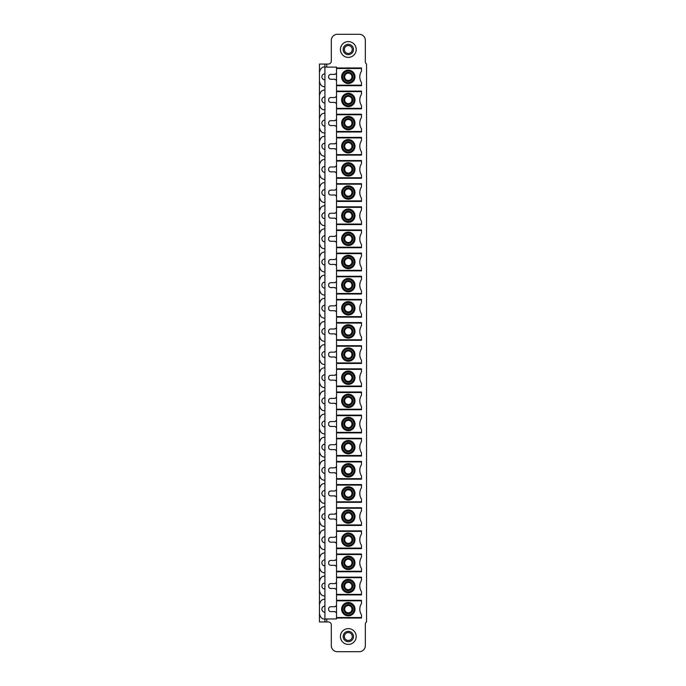 <?xml version="1.0" encoding="UTF-8"?>
<svg xmlns="http://www.w3.org/2000/svg" width="686" height="686" viewBox="0 0 686 686"><rect width="100%" height="100%" fill="white"/><g stroke="black" fill="none" stroke-linecap="round" stroke-linejoin="round"><path stroke-width="1.03" d="M336.526 85.699L361.496 85.699L361.496 85.175L336.526 85.175L336.526 91.101L361.496 91.101L361.496 91.615L336.526 91.615L336.526 91.101M349.285 67.957L361.496 67.957L361.496 71.147A10.324 10.324 0 0 0 361.496 82.5L361.496 85.175M324.924 67.108L324.924 64.064L319.462 64.064L319.462 621.936L324.924 621.936L324.924 67.108L336.526 67.108L336.526 67.957L342.726 67.957M324.924 621.936L328.268 621.936A3.036 3.036 0 0 1 331.304 624.972L331.304 645.629A6.071 6.071 0 0 0 337.383 651.7L359.25 651.7A6.071 6.071 0 0 0 365.329 645.629L365.329 624.363A3.036 3.036 0 0 1 366.538 621.936L366.538 64.064A3.036 3.036 0 0 1 365.329 61.637L365.329 40.371A6.071 6.071 0 0 0 359.25 34.3L337.383 34.3A6.071 6.071 0 0 0 331.304 40.371L331.304 61.028A3.036 3.036 0 0 1 328.268 64.064L324.924 64.064L324.924 66.954C322.077 66.722 320.259 68.549 319.462 72.424M349.285 618.043L361.496 618.043L361.496 617.529L336.526 617.529L336.526 618.892L324.924 619.046C322.077 619.278 320.259 617.451 319.462 613.576M336.526 618.043L342.726 618.043M336.526 594.899L361.496 594.899L361.496 594.385L336.526 594.385L336.526 600.301L361.496 600.301L361.496 603.5A10.324 10.324 0 0 0 361.496 614.853L361.496 617.529M336.526 571.755L361.496 571.755L361.496 571.241L336.526 571.241L336.526 577.158L361.496 577.158L361.496 580.347A10.324 10.324 0 0 0 361.496 591.709L361.496 594.385M336.526 548.611L361.496 548.611L361.496 548.088L336.526 548.088L336.526 554.014L361.496 554.014L361.496 557.203A10.324 10.324 0 0 0 361.496 568.565L361.496 571.241M336.526 525.459L361.496 525.459L361.496 524.944L336.526 524.944L336.526 530.87L361.496 530.87L361.496 534.06A10.324 10.324 0 0 0 361.496 545.413L361.496 548.088M336.526 502.315L361.496 502.315L361.496 501.8L336.526 501.8L336.526 507.726L361.496 507.726L361.496 510.916A10.324 10.324 0 0 0 361.496 522.269L361.496 524.944M336.526 479.171L361.496 479.171L361.496 478.657L336.526 478.657L336.526 484.573L361.496 484.573L361.496 487.772A10.324 10.324 0 0 1 361.496 487.763M336.526 456.027L361.496 456.027L361.496 455.513L336.526 455.513L336.526 461.429L361.496 461.429L361.496 464.619A10.324 10.324 0 0 0 361.496 475.981L361.496 478.657M336.526 432.883L361.496 432.883L361.496 432.36L336.526 432.36L336.526 438.285L361.496 438.285L361.496 441.475A10.324 10.324 0 0 0 361.496 452.837L361.496 455.513M336.526 409.731L361.496 409.731L361.496 409.216L336.526 409.216L336.526 415.141L361.496 415.141L361.496 418.331A10.324 10.324 0 0 0 361.496 429.685L361.496 432.36M336.526 386.587L361.496 386.587L361.496 386.072L336.526 386.072L336.526 391.998L361.496 391.998L361.496 395.187A10.324 10.324 0 0 0 361.496 406.541L361.496 409.216M336.526 363.443L361.496 363.443L361.496 362.928L336.526 362.928L336.526 368.845L361.496 368.845L361.496 372.044A10.324 10.324 0 0 1 361.496 372.035A10.324 10.324 0 0 0 361.496 383.397L361.496 386.072M336.526 340.299L361.496 340.299L361.496 339.784L336.526 339.784L336.526 345.701L361.496 345.701L361.496 348.891A10.324 10.324 0 0 0 361.496 360.253L361.496 362.928M336.526 317.155L361.496 317.155L361.496 316.632L336.526 316.632L336.526 322.557L361.496 322.557L361.496 325.747A10.324 10.324 0 0 0 361.496 337.109L361.496 339.784M336.526 294.002L361.496 294.002L361.496 293.488L336.526 293.488L336.526 299.413L361.496 299.413L361.496 302.603A10.324 10.324 0 0 0 361.496 313.956L361.496 316.632M336.526 270.859L361.496 270.859L361.496 270.344L336.526 270.344L336.526 276.269L361.496 276.269L361.496 279.459A10.324 10.324 0 0 0 361.496 290.813L361.496 293.488M336.526 247.715L361.496 247.715L361.496 247.2L336.526 247.2L336.526 253.117L361.496 253.117L361.496 256.315A10.324 10.324 0 0 1 361.496 256.307A10.324 10.324 0 0 0 361.496 267.669L361.496 270.344M336.526 224.571L361.496 224.571L361.496 224.056L336.526 224.056L336.526 229.973L361.496 229.973L361.496 233.163A10.324 10.324 0 0 0 361.496 244.525L361.496 247.2M336.526 201.427L361.496 201.427L361.496 200.904L336.526 200.904L336.526 206.829L361.496 206.829L361.496 210.019A10.324 10.324 0 0 0 361.496 221.381L361.496 224.056M336.526 178.274L361.496 178.274L361.496 177.76L336.526 177.76L336.526 183.685L361.496 183.685L361.496 186.875A10.324 10.324 0 0 0 361.496 198.228L361.496 200.904M336.526 155.13L361.496 155.13L361.496 154.616L336.526 154.616L336.526 160.541L361.496 160.541L361.496 163.731A10.324 10.324 0 0 0 361.496 175.084L361.496 177.76M336.526 131.986L361.496 131.986L361.496 131.472L336.526 131.472L336.526 137.389L361.496 137.389L361.496 140.587A10.324 10.324 0 0 1 361.496 140.579A10.324 10.324 0 0 0 361.496 151.94L361.496 154.616M336.526 108.842L361.496 108.842L361.496 108.319L336.526 108.319L336.526 114.245L361.496 114.245L361.496 117.435A10.324 10.324 0 0 0 361.496 128.797L361.496 131.472M361.496 91.615L361.496 94.291A10.324 10.324 0 0 0 361.496 105.653L361.496 108.319M356.214 636.514A7.898 7.898 0 0 0 348.317 628.616A7.898 7.898 0 0 0 340.419 636.514A7.898 7.898 0 0 0 348.317 644.411A7.898 7.898 0 0 0 356.214 636.514M356.214 49.486A7.898 7.898 0 0 0 348.317 41.589A7.898 7.898 0 0 0 340.419 49.486A7.898 7.898 0 0 0 348.317 57.384A7.898 7.898 0 0 0 356.214 49.486M353.479 49.486A5.162 5.162 0 0 0 348.317 44.324A5.162 5.162 0 0 0 343.154 49.486A5.162 5.162 0 0 0 348.317 54.648A5.162 5.162 0 0 0 353.479 49.486A5.162 5.162 0 0 0 348.317 44.324A5.162 5.162 0 0 0 343.154 49.486A5.162 5.162 0 0 0 348.317 54.648A5.162 5.162 0 0 0 353.479 49.486M343.163 636.188A5.162 5.162 0 0 1 348.479 631.352A5.162 5.162 0 0 1 353.47 636.84A5.162 5.162 0 0 1 348.154 641.676A5.162 5.162 0 0 1 343.163 636.188A5.162 5.162 0 0 1 348.479 631.352A5.162 5.162 0 0 1 353.47 636.84A5.162 5.162 0 0 1 348.154 641.676A5.162 5.162 0 0 1 343.163 636.188M336.526 67.957L336.526 85.175M336.526 108.319L336.526 91.615M336.526 114.245L336.526 131.472M336.526 137.389L336.526 154.616M336.526 160.541L336.526 177.76M336.526 183.685L336.526 200.904M336.526 206.829L336.526 224.056M336.526 229.973L336.526 247.2M336.526 253.117L336.526 270.344M336.526 276.269L336.526 293.488M336.526 299.413L336.526 316.632M336.526 322.557L336.526 339.784M336.526 345.701L336.526 362.928M336.526 368.845L336.526 386.072M336.526 391.998L336.526 409.216M336.526 415.141L336.526 432.36M336.526 438.285L336.526 455.513M336.526 461.429L336.526 478.657M336.526 484.573L336.526 501.8M336.526 507.726L336.526 524.944M336.526 530.87L336.526 548.088M336.526 554.014L336.526 571.241M336.526 577.158L336.526 594.385M336.526 600.301L336.526 617.529M336.526 81.385A2.127 2.127 0 0 0 334.408 79.259L330.755 79.259A2.127 2.127 0 0 1 328.637 77.132L328.637 76.523A2.127 2.127 0 0 1 330.755 74.397L334.408 74.397A2.127 2.127 0 0 0 336.526 72.27M336.526 104.529A2.127 2.127 0 0 0 334.408 102.403L330.755 102.403A2.127 2.127 0 0 1 328.637 100.276L328.637 99.667A2.127 2.127 0 0 1 330.755 97.541L334.408 97.541A2.127 2.127 0 0 0 336.526 95.414M336.526 127.673A2.127 2.127 0 0 0 334.408 125.547L330.755 125.547A2.127 2.127 0 0 1 328.637 123.42L328.637 122.811A2.127 2.127 0 0 1 330.755 120.685L334.408 120.685A2.127 2.127 0 0 0 336.526 118.558M336.526 150.817A2.127 2.127 0 0 0 334.408 148.691L330.755 148.691A2.127 2.127 0 0 1 328.637 146.564L328.637 145.955A2.127 2.127 0 0 1 330.755 143.828L334.408 143.828A2.127 2.127 0 0 0 336.526 141.702M336.526 173.961A2.127 2.127 0 0 0 334.408 171.834L330.755 171.834A2.127 2.127 0 0 1 328.637 169.708L328.637 169.108A2.127 2.127 0 0 1 330.755 166.981L334.408 166.981A2.127 2.127 0 0 0 336.526 164.854M336.526 197.114A2.127 2.127 0 0 0 334.408 194.987L330.755 194.987A2.127 2.127 0 0 1 328.637 192.86L328.637 192.251A2.127 2.127 0 0 1 330.755 190.125L334.408 190.125A2.127 2.127 0 0 0 336.526 187.998M336.526 220.257A2.127 2.127 0 0 0 334.408 218.131L330.755 218.131A2.127 2.127 0 0 1 328.637 216.004L328.637 215.395A2.127 2.127 0 0 1 330.755 213.269L334.408 213.269A2.127 2.127 0 0 0 336.526 211.142M336.526 243.401A2.127 2.127 0 0 0 334.408 241.275L330.755 241.275A2.127 2.127 0 0 1 328.637 239.148L328.637 238.539A2.127 2.127 0 0 1 330.755 236.413L334.408 236.413A2.127 2.127 0 0 0 336.526 234.286M336.526 266.545A2.127 2.127 0 0 0 334.408 264.419L330.755 264.419A2.127 2.127 0 0 1 328.637 262.292L328.637 261.683A2.127 2.127 0 0 1 330.755 259.557L334.408 259.557A2.127 2.127 0 0 0 336.526 257.43M336.526 289.689A2.127 2.127 0 0 0 334.408 287.563L330.755 287.563A2.127 2.127 0 0 1 328.637 285.436L328.637 284.836A2.127 2.127 0 0 1 330.755 282.709L334.408 282.709A2.127 2.127 0 0 0 336.526 280.583M336.526 312.842A2.127 2.127 0 0 0 334.408 310.715L330.755 310.715A2.127 2.127 0 0 1 328.637 308.589L328.637 307.98A2.127 2.127 0 0 1 330.755 305.853L334.408 305.853A2.127 2.127 0 0 0 336.526 303.726M336.526 335.986A2.127 2.127 0 0 0 334.408 333.859L330.755 333.859A2.127 2.127 0 0 1 328.637 331.732L328.637 331.124A2.127 2.127 0 0 1 330.755 328.997L334.408 328.997A2.127 2.127 0 0 0 336.526 326.87M336.526 359.13A2.127 2.127 0 0 0 334.408 357.003L330.755 357.003A2.127 2.127 0 0 1 328.637 354.876L328.637 354.268A2.127 2.127 0 0 1 330.755 352.141L334.408 352.141A2.127 2.127 0 0 0 336.526 350.014M336.526 382.274A2.127 2.127 0 0 0 334.408 380.147L330.755 380.147A2.127 2.127 0 0 1 328.637 378.02L328.637 377.411A2.127 2.127 0 0 1 330.755 375.285L334.408 375.285A2.127 2.127 0 0 0 336.526 373.158M336.526 405.417A2.127 2.127 0 0 0 334.408 403.291L330.755 403.291A2.127 2.127 0 0 1 328.637 401.164L328.637 400.564A2.127 2.127 0 0 1 330.755 398.437L334.408 398.437A2.127 2.127 0 0 0 336.526 396.311M336.526 428.57A2.127 2.127 0 0 0 334.408 426.443L330.755 426.443A2.127 2.127 0 0 1 328.637 424.317L328.637 423.708A2.127 2.127 0 0 1 330.755 421.581L334.408 421.581A2.127 2.127 0 0 0 336.526 419.455M336.526 451.714A2.127 2.127 0 0 0 334.408 449.587L330.755 449.587A2.127 2.127 0 0 1 328.637 447.461L328.637 446.852A2.127 2.127 0 0 1 330.755 444.725L334.408 444.725A2.127 2.127 0 0 0 336.526 442.599M336.526 474.858A2.127 2.127 0 0 0 334.408 472.731L330.755 472.731A2.127 2.127 0 0 1 328.637 470.605L328.637 469.996A2.127 2.127 0 0 1 330.755 467.869L334.408 467.869A2.127 2.127 0 0 0 336.526 465.743M336.526 498.002A2.127 2.127 0 0 0 334.408 495.875L330.755 495.875A2.127 2.127 0 0 1 328.637 493.748L328.637 493.14A2.127 2.127 0 0 1 330.755 491.013L334.408 491.013A2.127 2.127 0 0 0 336.526 488.886M336.526 590.586A2.127 2.127 0 0 0 334.408 588.459L330.755 588.459A2.127 2.127 0 0 1 328.637 586.333L328.637 585.724A2.127 2.127 0 0 1 330.755 583.597L334.408 583.597A2.127 2.127 0 0 0 336.526 581.471M336.526 567.442A2.127 2.127 0 0 0 334.408 565.315L330.755 565.315A2.127 2.127 0 0 1 328.637 563.189L328.637 562.58A2.127 2.127 0 0 1 330.755 560.453L334.408 560.453A2.127 2.127 0 0 0 336.526 558.327M336.526 544.298A2.127 2.127 0 0 0 334.408 542.172L330.755 542.172A2.127 2.127 0 0 1 328.637 540.045L328.637 539.436A2.127 2.127 0 0 1 330.755 537.31L334.408 537.31A2.127 2.127 0 0 0 336.526 535.183M336.526 521.146A2.127 2.127 0 0 0 334.408 519.019L330.755 519.019A2.127 2.127 0 0 1 328.637 516.892L328.637 516.292A2.127 2.127 0 0 1 330.755 514.166L334.408 514.166A2.127 2.127 0 0 0 336.526 512.039M336.526 613.73A2.127 2.127 0 0 0 334.408 611.603L330.755 611.603A2.127 2.127 0 0 1 328.637 609.477L328.637 608.868A2.127 2.127 0 0 1 330.755 606.741L334.408 606.741A2.127 2.127 0 0 0 336.526 604.615M335.797 73.882A3.036 3.036 0 0 0 334.742 74.371M334.742 79.284A3.036 3.036 0 0 0 335.797 79.773M335.797 97.026A3.036 3.036 0 0 0 334.742 97.515M334.742 102.428A3.036 3.036 0 0 0 335.797 102.917M335.797 120.17A3.036 3.036 0 0 0 334.742 120.659M334.742 125.572A3.036 3.036 0 0 0 335.797 126.061M335.797 143.314A3.036 3.036 0 0 0 334.742 143.803M334.742 148.716A3.036 3.036 0 0 0 335.797 149.205M335.797 166.458A3.036 3.036 0 0 0 334.742 166.947M334.742 171.869A3.036 3.036 0 0 0 335.797 172.358M335.797 189.61A3.036 3.036 0 0 0 334.742 190.099M334.742 195.013A3.036 3.036 0 0 0 335.797 195.501M335.797 212.754A3.036 3.036 0 0 0 334.742 213.243M334.742 218.157A3.036 3.036 0 0 0 335.797 218.645M335.797 235.898A3.036 3.036 0 0 0 334.742 236.387M334.742 241.3A3.036 3.036 0 0 0 335.797 241.789M335.797 259.042A3.036 3.036 0 0 0 334.742 259.531M334.742 264.444A3.036 3.036 0 0 0 335.797 264.933M335.797 282.186A3.036 3.036 0 0 0 334.742 282.675M334.742 287.597A3.036 3.036 0 0 0 335.797 288.086M335.797 305.339A3.036 3.036 0 0 0 334.742 305.827M334.742 310.741A3.036 3.036 0 0 0 335.797 311.23M335.797 328.483A3.036 3.036 0 0 0 334.742 328.971M334.742 333.885A3.036 3.036 0 0 0 335.797 334.374M335.797 351.626A3.036 3.036 0 0 0 334.742 352.115M334.742 357.029A3.036 3.036 0 0 0 335.797 357.517M335.797 374.77A3.036 3.036 0 0 0 334.742 375.259M334.742 380.173A3.036 3.036 0 0 0 335.797 380.661M335.797 397.914A3.036 3.036 0 0 0 334.742 398.403M334.742 403.325A3.036 3.036 0 0 0 335.797 403.814M335.797 421.067A3.036 3.036 0 0 0 334.742 421.556M334.742 426.469A3.036 3.036 0 0 0 335.797 426.958M335.797 444.211A3.036 3.036 0 0 0 334.742 444.7M334.742 449.613A3.036 3.036 0 0 0 335.797 450.102M335.797 467.355A3.036 3.036 0 0 0 334.742 467.843M334.742 472.757A3.036 3.036 0 0 0 335.797 473.246M335.797 490.499A3.036 3.036 0 0 0 334.742 490.987M334.742 495.901A3.036 3.036 0 0 0 335.797 496.39M335.797 513.643A3.036 3.036 0 0 0 334.742 514.131M334.742 519.053A3.036 3.036 0 0 0 335.797 519.542M335.797 536.795A3.036 3.036 0 0 0 334.742 537.284M334.742 542.197A3.036 3.036 0 0 0 335.797 542.686M335.797 559.939A3.036 3.036 0 0 0 334.742 560.428M334.742 565.341A3.036 3.036 0 0 0 335.797 565.83M335.797 583.083A3.036 3.036 0 0 0 334.742 583.572M334.742 588.485A3.036 3.036 0 0 0 335.797 588.974M335.797 606.227A3.036 3.036 0 0 0 334.742 606.716M334.742 611.629A3.036 3.036 0 0 0 335.797 612.118M319.462 81.231C320.259 85.098 322.077 86.925 324.924 86.693M319.462 604.769C320.259 600.902 322.077 599.075 324.924 599.307M319.462 590.432C320.259 594.308 322.077 596.125 324.924 595.902M319.462 581.625C320.259 577.749 322.077 575.931 324.924 576.154M319.462 567.288C320.259 571.164 322.077 572.982 324.924 572.759M319.462 558.481C320.259 554.605 322.077 552.787 324.924 553.01M319.462 544.144C320.259 548.011 322.077 549.838 324.924 549.606M319.462 535.337C320.259 531.461 322.077 529.643 324.924 529.866M319.462 521C320.259 524.867 322.077 526.694 324.924 526.462M319.462 512.185C320.259 508.317 322.077 506.491 324.924 506.722M319.462 497.847C320.259 501.723 322.077 503.55 324.924 503.318M319.462 489.041C320.259 485.173 322.077 483.347 324.924 483.579M319.462 474.703C320.259 478.579 322.077 480.397 324.924 480.174M319.462 465.897C320.259 462.021 322.077 460.203 324.924 460.426M319.462 451.56C320.259 455.435 322.077 457.253 324.924 457.03M319.462 442.753C320.259 438.877 322.077 437.059 324.924 437.282M319.462 428.416C320.259 432.283 322.077 434.109 324.924 433.878M319.462 419.609C320.259 415.733 322.077 413.915 324.924 414.138M319.462 405.272C320.259 409.139 322.077 410.965 324.924 410.734M319.462 396.457C320.259 392.589 322.077 390.763 324.924 390.994M319.462 382.119C320.259 385.995 322.077 387.822 324.924 387.59M319.462 373.313C320.259 369.445 322.077 367.619 324.924 367.85M319.462 358.975C320.259 362.851 322.077 364.669 324.924 364.446M319.462 350.169C320.259 346.293 322.077 344.475 324.924 344.698M319.462 335.831C320.259 339.707 322.077 341.525 324.924 341.302M319.462 327.025C320.259 323.149 322.077 321.331 324.924 321.554M319.462 312.687C320.259 316.555 322.077 318.381 324.924 318.15M319.462 303.881C320.259 300.005 322.077 298.178 324.924 298.41M319.462 289.543C320.259 293.411 322.077 295.237 324.924 295.006M319.462 280.728C320.259 276.861 322.077 275.035 324.924 275.266M319.462 266.391C320.259 270.267 322.077 272.085 324.924 271.862M319.462 257.584C320.259 253.717 322.077 251.891 324.924 252.122M319.462 243.247C320.259 247.123 322.077 248.941 324.924 248.718M319.462 234.44C320.259 230.565 322.077 228.747 324.924 228.97M319.462 220.103C320.259 223.979 322.077 225.797 324.924 225.574M319.462 211.297C320.259 207.421 322.077 205.603 324.924 205.826M319.462 196.959C320.259 200.827 322.077 202.653 324.924 202.421M319.462 188.153C320.259 184.277 322.077 182.45 324.924 182.682M319.462 173.815C320.259 177.683 322.077 179.509 324.924 179.278M319.462 165C320.259 161.133 322.077 159.306 324.924 159.538M319.462 150.663C320.259 154.539 322.077 156.357 324.924 156.134M319.462 141.856C320.259 137.989 322.077 136.162 324.924 136.394M319.462 127.519C320.259 131.395 322.077 133.213 324.924 132.99M319.462 118.712C320.259 114.836 322.077 113.019 324.924 113.241M319.462 104.375C320.259 108.251 322.077 110.069 324.924 109.846M319.462 95.568C320.259 91.692 322.077 89.875 324.924 90.098M342.726 68.051L349.285 67.897L342.726 68.051M361.496 68.471L336.526 68.471M341.637 76.823A6.68 6.68 0 0 0 348.317 83.503A6.68 6.68 0 0 0 354.996 76.823A6.68 6.68 0 0 0 348.317 70.144A6.68 6.68 0 0 0 341.637 76.823M354.087 76.823A5.771 5.771 0 0 1 348.317 82.594A5.771 5.771 0 0 1 342.546 76.823A5.771 5.771 0 0 1 348.317 71.052A5.771 5.771 0 0 1 354.087 76.823M351.961 76.823A3.644 3.644 0 0 0 348.317 73.179A3.644 3.644 0 0 0 344.672 76.823A3.644 3.644 0 0 0 348.317 80.468A3.644 3.644 0 0 0 351.961 76.823A3.644 3.644 0 0 1 348.317 80.468M341.637 99.967A6.68 6.68 0 0 0 348.317 106.656A6.68 6.68 0 0 0 354.996 99.967A6.68 6.68 0 0 0 348.317 93.287A6.68 6.68 0 0 0 341.637 99.967M354.087 99.967A5.771 5.771 0 0 1 348.317 105.738A5.771 5.771 0 0 1 342.546 99.967A5.771 5.771 0 0 1 348.317 94.196A5.771 5.771 0 0 1 354.087 99.967M351.961 99.967A3.644 3.644 0 0 0 348.317 96.323A3.644 3.644 0 0 0 344.672 99.967A3.644 3.644 0 0 0 348.317 103.612A3.644 3.644 0 0 0 351.961 99.967A3.644 3.644 0 0 1 348.317 103.612M361.496 114.759L336.526 114.759M341.637 123.12A6.68 6.68 0 0 0 348.317 129.8A6.68 6.68 0 0 0 354.996 123.12A6.68 6.68 0 0 0 348.317 116.431A6.68 6.68 0 0 0 341.637 123.12M354.087 123.12A5.771 5.771 0 0 1 348.317 128.891A5.771 5.771 0 0 1 342.546 123.12A5.771 5.771 0 0 1 348.317 117.349A5.771 5.771 0 0 1 354.087 123.12M351.961 123.12A3.644 3.644 0 0 0 348.317 119.475A3.644 3.644 0 0 0 344.672 123.12A3.644 3.644 0 0 0 348.317 126.764A3.644 3.644 0 0 0 351.961 123.12A3.644 3.644 0 0 1 348.317 126.764M361.496 137.912L336.526 137.912M341.637 146.264A6.68 6.68 0 0 0 348.317 152.944A6.68 6.68 0 0 0 354.996 146.264A6.68 6.68 0 0 0 348.317 139.575A6.68 6.68 0 0 0 341.637 146.264M354.087 146.264A5.771 5.771 0 0 1 348.317 152.035A5.771 5.771 0 0 1 342.546 146.264A5.771 5.771 0 0 1 348.317 140.493A5.771 5.771 0 0 1 354.087 146.264M351.961 146.264A3.644 3.644 0 0 0 348.317 142.619A3.644 3.644 0 0 0 344.672 146.264A3.644 3.644 0 0 0 348.317 149.908A3.644 3.644 0 0 0 351.961 146.264A3.644 3.644 0 0 1 348.317 149.908M361.496 161.056L336.526 161.056M341.637 169.408A6.68 6.68 0 0 0 348.317 176.088A6.68 6.68 0 0 0 354.996 169.408A6.68 6.68 0 0 0 348.317 162.728A6.68 6.68 0 0 0 341.637 169.408M354.087 169.408A5.771 5.771 0 0 1 348.317 175.179A5.771 5.771 0 0 1 342.546 169.408A5.771 5.771 0 0 1 348.317 163.637A5.771 5.771 0 0 1 354.087 169.408M351.961 169.408A3.644 3.644 0 0 0 348.317 165.763A3.644 3.644 0 0 0 344.672 169.408A3.644 3.644 0 0 0 348.317 173.052A3.644 3.644 0 0 0 351.961 169.408A3.644 3.644 0 0 1 348.317 173.052M361.496 184.2L336.526 184.2M341.637 192.552A6.68 6.68 0 0 0 348.317 199.232A6.68 6.68 0 0 0 354.996 192.552A6.68 6.68 0 0 0 348.317 185.872A6.68 6.68 0 0 0 341.637 192.552M354.087 192.552A5.771 5.771 0 0 1 348.317 198.323A5.771 5.771 0 0 1 342.546 192.552A5.771 5.771 0 0 1 348.317 186.781A5.771 5.771 0 0 1 354.087 192.552M351.961 192.552A3.644 3.644 0 0 0 348.317 188.907A3.644 3.644 0 0 0 344.672 192.552A3.644 3.644 0 0 0 348.317 196.196A3.644 3.644 0 0 0 351.961 192.552A3.644 3.644 0 0 1 348.317 196.196M361.496 207.344L336.526 207.344M341.637 215.696A6.68 6.68 0 0 0 348.317 222.384A6.68 6.68 0 0 0 354.996 215.696A6.68 6.68 0 0 0 348.317 209.016A6.68 6.68 0 0 0 341.637 215.696M354.087 215.696A5.771 5.771 0 0 1 348.317 221.467A5.771 5.771 0 0 1 342.546 215.696A5.771 5.771 0 0 1 348.317 209.925A5.771 5.771 0 0 1 354.087 215.696M351.961 215.696A3.644 3.644 0 0 0 348.317 212.051A3.644 3.644 0 0 0 344.672 215.696A3.644 3.644 0 0 0 348.317 219.34A3.644 3.644 0 0 0 351.961 215.696A3.644 3.644 0 0 1 348.317 219.34M361.496 230.487L336.526 230.487M341.637 238.848A6.68 6.68 0 0 0 348.317 245.528A6.68 6.68 0 0 0 354.996 238.848A6.68 6.68 0 0 0 348.317 232.16A6.68 6.68 0 0 0 341.637 238.848M354.087 238.848A5.771 5.771 0 0 1 348.317 244.619A5.771 5.771 0 0 1 342.546 238.848A5.771 5.771 0 0 1 348.317 233.077A5.771 5.771 0 0 1 354.087 238.848M351.961 238.848A3.644 3.644 0 0 0 348.317 235.204A3.644 3.644 0 0 0 344.672 238.848A3.644 3.644 0 0 0 348.317 242.492A3.644 3.644 0 0 0 351.961 238.848A3.644 3.644 0 0 1 348.317 242.492M361.496 253.64L336.526 253.64M341.637 261.992A6.68 6.68 0 0 0 348.317 268.672A6.68 6.68 0 0 0 354.996 261.992A6.68 6.68 0 0 0 348.317 255.303A6.68 6.68 0 0 0 341.637 261.992M354.087 261.992A5.771 5.771 0 0 1 348.317 267.763A5.771 5.771 0 0 1 342.546 261.992A5.771 5.771 0 0 1 348.317 256.221A5.771 5.771 0 0 1 354.087 261.992M351.961 261.992A3.644 3.644 0 0 0 348.317 258.348A3.644 3.644 0 0 0 344.672 261.992A3.644 3.644 0 0 0 348.317 265.636A3.644 3.644 0 0 0 351.961 261.992A3.644 3.644 0 0 1 348.317 265.636M361.496 276.784L336.526 276.784M341.637 285.136A6.68 6.68 0 0 0 348.317 291.816A6.68 6.68 0 0 0 354.996 285.136A6.68 6.68 0 0 0 348.317 278.456A6.68 6.68 0 0 0 341.637 285.136M354.087 285.136A5.771 5.771 0 0 1 348.317 290.907A5.771 5.771 0 0 1 342.546 285.136A5.771 5.771 0 0 1 348.317 279.365A5.771 5.771 0 0 1 354.087 285.136M351.961 285.136A3.644 3.644 0 0 0 348.317 281.492A3.644 3.644 0 0 0 344.672 285.136A3.644 3.644 0 0 0 348.317 288.78A3.644 3.644 0 0 0 351.961 285.136A3.644 3.644 0 0 1 348.317 288.78M361.496 299.928L336.526 299.928M341.637 308.28A6.68 6.68 0 0 0 348.317 314.96A6.68 6.68 0 0 0 354.996 308.28A6.68 6.68 0 0 0 348.317 301.6A6.68 6.68 0 0 0 341.637 308.28M354.087 308.28A5.771 5.771 0 0 1 348.317 314.051A5.771 5.771 0 0 1 342.546 308.28A5.771 5.771 0 0 1 348.317 302.509A5.771 5.771 0 0 1 354.087 308.28M351.961 308.28A3.644 3.644 0 0 0 348.317 304.635A3.644 3.644 0 0 0 344.672 308.28A3.644 3.644 0 0 0 348.317 311.924A3.644 3.644 0 0 0 351.961 308.28A3.644 3.644 0 0 1 348.317 311.924M361.496 323.072L336.526 323.072M341.637 331.424A6.68 6.68 0 0 0 348.317 338.112A6.68 6.68 0 0 0 354.996 331.424A6.68 6.68 0 0 0 348.317 324.744A6.68 6.68 0 0 0 341.637 331.424M354.087 331.424A5.771 5.771 0 0 1 348.317 337.195A5.771 5.771 0 0 1 342.546 331.424A5.771 5.771 0 0 1 348.317 325.653A5.771 5.771 0 0 1 354.087 331.424M351.961 331.424A3.644 3.644 0 0 0 348.317 327.779A3.644 3.644 0 0 0 344.672 331.424A3.644 3.644 0 0 0 348.317 335.068A3.644 3.644 0 0 0 351.961 331.424A3.644 3.644 0 0 1 348.317 335.068M361.496 346.216L336.526 346.216M341.637 354.576A6.68 6.68 0 0 0 348.317 361.256A6.68 6.68 0 0 0 354.996 354.576A6.68 6.68 0 0 0 348.317 347.888A6.68 6.68 0 0 0 341.637 354.576M354.087 354.576A5.771 5.771 0 0 1 348.317 360.347A5.771 5.771 0 0 1 342.546 354.576A5.771 5.771 0 0 1 348.317 348.805A5.771 5.771 0 0 1 354.087 354.576M351.961 354.576A3.644 3.644 0 0 0 348.317 350.932A3.644 3.644 0 0 0 344.672 354.576A3.644 3.644 0 0 0 348.317 358.221A3.644 3.644 0 0 0 351.961 354.576A3.644 3.644 0 0 1 348.317 358.221M361.496 369.368L336.526 369.368M341.637 377.72A6.68 6.68 0 0 0 348.317 384.4A6.68 6.68 0 0 0 354.996 377.72A6.68 6.68 0 0 0 348.317 371.04A6.68 6.68 0 0 0 341.637 377.72M354.087 377.72A5.771 5.771 0 0 1 348.317 383.491A5.771 5.771 0 0 1 342.546 377.72A5.771 5.771 0 0 1 348.317 371.949A5.771 5.771 0 0 1 354.087 377.72M351.961 377.72A3.644 3.644 0 0 0 348.317 374.076A3.644 3.644 0 0 0 344.672 377.72A3.644 3.644 0 0 0 348.317 381.365A3.644 3.644 0 0 0 351.961 377.72A3.644 3.644 0 0 1 348.317 381.365M361.496 392.512L336.526 392.512M341.637 400.864A6.68 6.68 0 0 0 348.317 407.544A6.68 6.68 0 0 0 354.996 400.864A6.68 6.68 0 0 0 348.317 394.184A6.68 6.68 0 0 0 341.637 400.864M354.087 400.864A5.771 5.771 0 0 1 348.317 406.635A5.771 5.771 0 0 1 342.546 400.864A5.771 5.771 0 0 1 348.317 395.093A5.771 5.771 0 0 1 354.087 400.864M351.961 400.864A3.644 3.644 0 0 0 348.317 397.22A3.644 3.644 0 0 0 344.672 400.864A3.644 3.644 0 0 0 348.317 404.508A3.644 3.644 0 0 0 351.961 400.864A3.644 3.644 0 0 1 348.317 404.508M361.496 415.656L336.526 415.656M341.637 424.008A6.68 6.68 0 0 0 348.317 430.697A6.68 6.68 0 0 0 354.996 424.008A6.68 6.68 0 0 0 348.317 417.328A6.68 6.68 0 0 0 341.637 424.008M354.087 424.008A5.771 5.771 0 0 1 348.317 429.779A5.771 5.771 0 0 1 342.546 424.008A5.771 5.771 0 0 1 348.317 418.237A5.771 5.771 0 0 1 354.087 424.008M351.961 424.008A3.644 3.644 0 0 0 348.317 420.364A3.644 3.644 0 0 0 344.672 424.008A3.644 3.644 0 0 0 348.317 427.652A3.644 3.644 0 0 0 351.961 424.008A3.644 3.644 0 0 1 348.317 427.652M361.496 438.8L336.526 438.8M341.637 447.152A6.68 6.68 0 0 0 348.317 453.84A6.68 6.68 0 0 0 354.996 447.152A6.68 6.68 0 0 0 348.317 440.472A6.68 6.68 0 0 0 341.637 447.152M354.087 447.152A5.771 5.771 0 0 1 348.317 452.923A5.771 5.771 0 0 1 342.546 447.152A5.771 5.771 0 0 1 348.317 441.381A5.771 5.771 0 0 1 354.087 447.152M351.961 447.152A3.644 3.644 0 0 0 348.317 443.508A3.644 3.644 0 0 0 344.672 447.152A3.644 3.644 0 0 0 348.317 450.796A3.644 3.644 0 0 0 351.961 447.152A3.644 3.644 0 0 1 348.317 450.796M361.496 461.944L336.526 461.944M341.637 470.304A6.68 6.68 0 0 0 348.317 476.984A6.68 6.68 0 0 0 354.996 470.304A6.68 6.68 0 0 0 348.317 463.616A6.68 6.68 0 0 0 341.637 470.304M354.087 470.304A5.771 5.771 0 0 1 348.317 476.075A5.771 5.771 0 0 1 342.546 470.304A5.771 5.771 0 0 1 348.317 464.533A5.771 5.771 0 0 1 354.087 470.304M351.961 470.304A3.644 3.644 0 0 0 348.317 466.66A3.644 3.644 0 0 0 344.672 470.304A3.644 3.644 0 0 0 348.317 473.949A3.644 3.644 0 0 0 351.961 470.304A3.644 3.644 0 0 1 348.317 473.949M361.496 485.096L336.526 485.096M361.496 487.772A10.324 10.324 0 0 0 361.496 499.125L361.496 501.8M341.637 493.448A6.68 6.68 0 0 0 348.317 500.128A6.68 6.68 0 0 0 354.996 493.448A6.68 6.68 0 0 0 348.317 486.768A6.68 6.68 0 0 0 341.637 493.448M354.087 493.448A5.771 5.771 0 0 1 348.317 499.219A5.771 5.771 0 0 1 342.546 493.448A5.771 5.771 0 0 1 348.317 487.677A5.771 5.771 0 0 1 354.087 493.448M351.961 493.448A3.644 3.644 0 0 0 348.317 489.804A3.644 3.644 0 0 0 344.672 493.448A3.644 3.644 0 0 0 348.317 497.093A3.644 3.644 0 0 0 351.961 493.448A3.644 3.644 0 0 1 348.317 497.093M361.496 508.24L336.526 508.24M341.637 516.592A6.68 6.68 0 0 0 348.317 523.272A6.68 6.68 0 0 0 354.996 516.592A6.68 6.68 0 0 0 348.317 509.912A6.68 6.68 0 0 0 341.637 516.592M354.087 516.592A5.771 5.771 0 0 1 348.317 522.363A5.771 5.771 0 0 1 342.546 516.592A5.771 5.771 0 0 1 348.317 510.821A5.771 5.771 0 0 1 354.087 516.592M351.961 516.592A3.644 3.644 0 0 0 348.317 512.948A3.644 3.644 0 0 0 344.681 516.369A3.644 3.644 0 0 0 348.317 520.237A3.644 3.644 0 0 0 351.961 516.592A3.644 3.644 0 0 1 348.317 520.237M361.496 531.384L336.526 531.384M341.637 539.736A6.68 6.68 0 0 0 348.317 546.425A6.68 6.68 0 0 0 354.996 539.736A6.68 6.68 0 0 0 348.317 533.056A6.68 6.68 0 0 0 341.637 539.736M354.087 539.736A5.771 5.771 0 0 1 348.317 545.507A5.771 5.771 0 0 1 342.546 539.736A5.771 5.771 0 0 1 348.317 533.965A5.771 5.771 0 0 1 354.087 539.736M351.961 539.736A3.644 3.644 0 0 0 348.317 536.092A3.644 3.644 0 0 0 344.681 539.513A3.644 3.644 0 0 0 348.317 543.381A3.644 3.644 0 0 0 351.961 539.736A3.644 3.644 0 0 1 348.317 543.381M361.496 554.528L336.526 554.528M341.637 562.88A6.68 6.68 0 0 0 348.317 569.569A6.68 6.68 0 0 0 354.996 562.88A6.68 6.68 0 0 0 348.317 556.2A6.68 6.68 0 0 0 341.637 562.88M354.087 562.88A5.771 5.771 0 0 1 348.317 568.651A5.771 5.771 0 0 1 342.546 562.88A5.771 5.771 0 0 1 348.317 557.109A5.771 5.771 0 0 1 354.087 562.88M351.961 562.88A3.644 3.644 0 0 0 348.317 559.236A3.644 3.644 0 0 0 344.681 562.666A3.644 3.644 0 0 0 348.317 566.525A3.644 3.644 0 0 0 351.961 562.88A3.644 3.644 0 0 1 348.317 566.525M361.496 577.681L336.526 577.681M341.637 586.033A6.68 6.68 0 0 0 348.317 592.713A6.68 6.68 0 0 0 354.996 586.033A6.68 6.68 0 0 0 348.317 579.344A6.68 6.68 0 0 0 341.637 586.033M354.087 586.033A5.771 5.771 0 0 1 348.317 591.804A5.771 5.771 0 0 1 342.546 586.033A5.771 5.771 0 0 1 348.317 580.262A5.771 5.771 0 0 1 354.087 586.033M351.961 586.033A3.644 3.644 0 0 0 348.317 582.388A3.644 3.644 0 0 0 344.681 585.81A3.644 3.644 0 0 0 348.317 589.677A3.644 3.644 0 0 0 351.961 586.033A3.644 3.644 0 0 1 348.317 589.677M361.496 600.825L336.526 600.825M342.726 617.915L349.285 618.103L342.726 617.915M341.637 609.177A6.68 6.68 0 0 0 348.317 615.857A6.68 6.68 0 0 0 354.996 609.177A6.68 6.68 0 0 0 348.317 602.497A6.68 6.68 0 0 0 341.637 609.177M354.087 609.177A5.771 5.771 0 0 1 348.317 614.948A5.771 5.771 0 0 1 342.546 609.177A5.771 5.771 0 0 1 348.317 603.406A5.771 5.771 0 0 1 354.087 609.177M351.961 609.177A3.644 3.644 0 0 0 348.317 605.532A3.644 3.644 0 0 0 344.681 608.954A3.644 3.644 0 0 0 348.317 612.821A3.644 3.644 0 0 0 351.961 609.177A3.644 3.644 0 0 1 348.317 612.821M326.75 64.064L326.75 67.108M326.75 618.892L326.75 621.936M344.363 49.486A3.944 3.944 0 0 1 348.317 45.542A3.944 3.944 0 0 1 352.261 49.486A3.944 3.944 0 0 1 348.317 53.439A3.944 3.944 0 0 1 344.363 49.486M344.363 636.514A3.944 3.944 0 0 1 348.317 632.561A3.944 3.944 0 0 1 352.261 636.514A3.944 3.944 0 0 1 348.317 640.458A3.944 3.944 0 0 1 344.363 636.514M348.317 72.296A4.528 4.528 0 0 1 352.844 76.823A4.528 4.528 0 0 1 348.317 81.351A4.528 4.528 0 0 1 343.789 76.823A4.528 4.528 0 0 1 348.317 72.296M348.317 95.448A4.528 4.528 0 0 1 352.844 99.967A4.528 4.528 0 0 1 348.317 104.495A4.528 4.528 0 0 1 343.789 99.967A4.528 4.528 0 0 1 348.317 95.448M348.317 118.592A4.528 4.528 0 0 1 352.844 123.12A4.528 4.528 0 0 1 348.317 127.639A4.528 4.528 0 0 1 343.789 123.12A4.528 4.528 0 0 1 348.317 118.592M348.317 141.736A4.528 4.528 0 0 1 352.844 146.264A4.528 4.528 0 0 1 348.317 150.791A4.528 4.528 0 0 1 343.789 146.264A4.528 4.528 0 0 1 348.317 141.736M348.317 164.88A4.528 4.528 0 0 1 352.844 169.408A4.528 4.528 0 0 1 348.317 173.935A4.528 4.528 0 0 1 343.789 169.408A4.528 4.528 0 0 1 348.317 164.88M348.317 188.024A4.528 4.528 0 0 1 352.844 192.552A4.528 4.528 0 0 1 348.317 197.079A4.528 4.528 0 0 1 343.789 192.552A4.528 4.528 0 0 1 348.317 188.024M348.317 211.177A4.528 4.528 0 0 1 352.844 215.696A4.528 4.528 0 0 1 348.317 220.223A4.528 4.528 0 0 1 343.789 215.696A4.528 4.528 0 0 1 348.317 211.177M348.317 234.32A4.528 4.528 0 0 1 352.844 238.848A4.528 4.528 0 0 1 348.317 243.367A4.528 4.528 0 0 1 343.789 238.848A4.528 4.528 0 0 1 348.317 234.32M348.317 257.464A4.528 4.528 0 0 1 352.844 261.992A4.528 4.528 0 0 1 348.317 266.52A4.528 4.528 0 0 1 343.789 261.992A4.528 4.528 0 0 1 348.317 257.464M348.317 280.608A4.528 4.528 0 0 1 352.844 285.136A4.528 4.528 0 0 1 348.317 289.663A4.528 4.528 0 0 1 343.789 285.136A4.528 4.528 0 0 1 348.317 280.608M348.317 303.752A4.528 4.528 0 0 1 352.844 308.28A4.528 4.528 0 0 1 348.317 312.807A4.528 4.528 0 0 1 343.789 308.28A4.528 4.528 0 0 1 348.317 303.752M348.317 326.905A4.528 4.528 0 0 1 352.844 331.424A4.528 4.528 0 0 1 348.317 335.951A4.528 4.528 0 0 1 343.789 331.424A4.528 4.528 0 0 1 348.317 326.905M348.317 350.049A4.528 4.528 0 0 1 352.844 354.576A4.528 4.528 0 0 1 348.317 359.095A4.528 4.528 0 0 1 343.789 354.576A4.528 4.528 0 0 1 348.317 350.049M348.317 373.193A4.528 4.528 0 0 1 352.844 377.72A4.528 4.528 0 0 1 348.317 382.248A4.528 4.528 0 0 1 343.789 377.72A4.528 4.528 0 0 1 348.317 373.193M348.317 396.337A4.528 4.528 0 0 1 352.844 400.864A4.528 4.528 0 0 1 348.317 405.392A4.528 4.528 0 0 1 343.789 400.864A4.528 4.528 0 0 1 348.317 396.337M348.317 419.48A4.528 4.528 0 0 1 352.844 424.008A4.528 4.528 0 0 1 348.317 428.536A4.528 4.528 0 0 1 343.789 424.008A4.528 4.528 0 0 1 348.317 419.48M348.317 442.633A4.528 4.528 0 0 1 352.844 447.152A4.528 4.528 0 0 1 348.317 451.68A4.528 4.528 0 0 1 343.789 447.152A4.528 4.528 0 0 1 348.317 442.633M348.317 465.777A4.528 4.528 0 0 1 352.844 470.304A4.528 4.528 0 0 1 348.317 474.823A4.528 4.528 0 0 1 343.789 470.304A4.528 4.528 0 0 1 348.317 465.777M348.317 488.921A4.528 4.528 0 0 1 352.844 493.448A4.528 4.528 0 0 1 348.317 497.976A4.528 4.528 0 0 1 343.789 493.448A4.528 4.528 0 0 1 348.317 488.921M348.317 512.065A4.528 4.528 0 0 1 352.836 516.867A4.528 4.528 0 0 1 348.179 521.12A4.528 4.528 0 0 1 343.797 516.318A4.528 4.528 0 0 1 348.317 512.065M348.317 535.209A4.528 4.528 0 0 1 352.844 539.736A4.528 4.528 0 0 1 348.317 544.264A4.528 4.528 0 0 1 343.797 539.462A4.528 4.528 0 0 1 348.317 535.209M348.317 558.361A4.528 4.528 0 0 1 352.844 562.88A4.528 4.528 0 0 1 348.317 567.408A4.528 4.528 0 0 1 343.797 562.606A4.528 4.528 0 0 1 348.317 558.361M348.317 581.505A4.528 4.528 0 0 1 352.844 586.033A4.528 4.528 0 0 1 348.317 590.552A4.528 4.528 0 0 1 343.797 585.758A4.528 4.528 0 0 1 348.317 581.505M348.317 604.649A4.528 4.528 0 0 1 352.844 609.177A4.528 4.528 0 0 1 348.317 613.704A4.528 4.528 0 0 1 343.797 608.902A4.528 4.528 0 0 1 348.317 604.649M324.924 73.788A3.036 3.036 0 0 0 321.888 76.823A3.036 3.036 0 0 0 324.924 79.859M324.924 606.141A3.036 3.036 0 0 0 321.888 609.177A3.036 3.036 0 0 0 324.924 612.212M324.924 582.989A3.036 3.036 0 0 0 321.888 586.033A3.036 3.036 0 0 0 324.924 589.068M324.924 559.845A3.036 3.036 0 0 0 321.888 562.88A3.036 3.036 0 0 0 324.924 565.924M324.924 536.701A3.036 3.036 0 0 0 321.888 539.736A3.036 3.036 0 0 0 324.924 542.772M324.924 513.557A3.036 3.036 0 0 0 321.888 516.592A3.036 3.036 0 0 0 324.924 519.628M324.924 490.413A3.036 3.036 0 0 0 321.888 493.448A3.036 3.036 0 0 0 324.924 496.484M324.924 467.26A3.036 3.036 0 0 0 321.888 470.304A3.036 3.036 0 0 0 324.924 473.34M324.924 444.116A3.036 3.036 0 0 0 321.888 447.152A3.036 3.036 0 0 0 324.924 450.196M324.924 420.972A3.036 3.036 0 0 0 321.888 424.008A3.036 3.036 0 0 0 324.924 427.044M324.924 397.829A3.036 3.036 0 0 0 321.888 400.864A3.036 3.036 0 0 0 324.924 403.9M324.924 374.685A3.036 3.036 0 0 0 321.888 377.72A3.036 3.036 0 0 0 324.924 380.756M324.924 351.532A3.036 3.036 0 0 0 321.888 354.576A3.036 3.036 0 0 0 324.924 357.612M324.924 328.388A3.036 3.036 0 0 0 321.888 331.424A3.036 3.036 0 0 0 324.924 334.468M324.924 305.244A3.036 3.036 0 0 0 321.888 308.28A3.036 3.036 0 0 0 324.924 311.315M324.924 282.1A3.036 3.036 0 0 0 321.888 285.136A3.036 3.036 0 0 0 324.924 288.171M324.924 258.956A3.036 3.036 0 0 0 321.888 261.992A3.036 3.036 0 0 0 324.924 265.028M324.924 235.804A3.036 3.036 0 0 0 321.888 238.848A3.036 3.036 0 0 0 324.924 241.884M324.924 212.66A3.036 3.036 0 0 0 321.888 215.696A3.036 3.036 0 0 0 324.924 218.74M324.924 189.516A3.036 3.036 0 0 0 321.888 192.552A3.036 3.036 0 0 0 324.924 195.587M324.924 166.372A3.036 3.036 0 0 0 321.888 169.408A3.036 3.036 0 0 0 324.924 172.443M324.924 143.228A3.036 3.036 0 0 0 321.888 146.264A3.036 3.036 0 0 0 324.924 149.299M324.924 120.076A3.036 3.036 0 0 0 321.888 123.12A3.036 3.036 0 0 0 324.924 126.155M324.924 96.932A3.036 3.036 0 0 0 321.888 99.967A3.036 3.036 0 0 0 324.924 103.011"/></g></svg>
